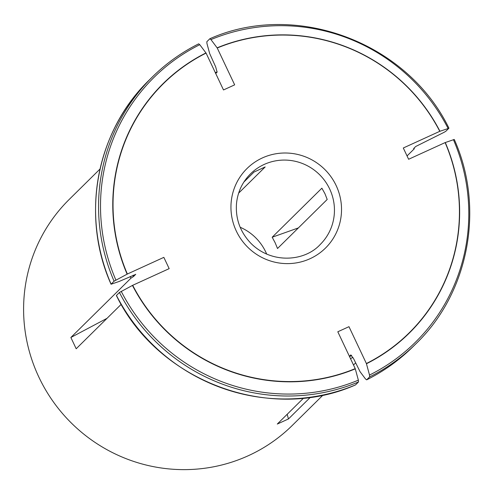 <?xml version="1.0" encoding="UTF-8"?>
<svg xmlns="http://www.w3.org/2000/svg" width="494" height="494" viewBox="0 0 494 494"><rect width="100%" height="100%" fill="white"/><g stroke="black" fill="none" stroke-linecap="round" stroke-linejoin="round"><path stroke-width="0.74" d="M116.38 295.517L119.418 292.473A187.522 183.694 45.4 0 0 358.477 381.973L358.36 380.158L355.223 368.623L337.803 331.777L348.974 326.676L366.387 363.522A175.012 171.437 45.4 0 0 445.113 142.599L408.624 159.266L403.295 147.99L439.777 131.324A175.012 171.437 45.4 0 0 217.243 48.004L234.662 84.851L223.498 89.951L206.078 53.105A175.012 171.437 45.4 0 0 127.359 274.028L163.841 257.362L169.17 268.637L132.688 285.304A175.012 171.437 45.4 0 0 355.223 368.623M119.418 292.473L132.688 285.304M358.477 381.973L355.495 384.925A187.522 183.694 -134.6 0 1 116.436 295.418M116.38 295.523C158.031 381.393 269.508 423.136 355.427 384.962L355.495 384.925M352.92 357.353A158.772 155.53 -134.6 0 1 350.512 358.65M351.654 355.464A156.894 153.69 -134.6 0 1 349.53 356.582M350.876 354.896A156.894 153.69 -134.6 0 1 350.789 354.939L353.636 358.749L360.07 371.71L365.529 379.003L366.659 379.824L369.642 376.879L369.524 375.057L366.387 363.522M369.642 376.879A187.522 183.694 45.4 0 0 415.886 343.83C469.004 292.763 484.929 207.857 454.27 139.462L445.113 142.599M350.789 354.939L349.4 356.31M412.898 346.776C399.232 360.237 383.801 371.266 366.61 379.855L366.659 379.824A187.522 183.694 -134.6 0 0 412.898 346.776L415.886 343.83M413.997 148.188A158.772 155.53 -134.6 0 1 414.305 148.774L413.632 148.552L415.72 146.49L444.081 132.318L445.891 131.219L448.929 128.174C407.284 42.299 295.801 0.556 209.882 38.723L206.838 41.712L206.955 43.534L209.666 53.525L215.687 66.906L217.101 72.124L215.717 73.495M215.316 72.643A158.772 155.53 -134.6 0 1 217.193 71.92M448.879 128.273L439.777 131.324M209.82 38.767L210.95 39.588L217.243 48.004M135.72 274.312L133.59 276.461L130.91 278.221A158.772 155.53 -134.6 0 1 130.2 276.523M133.59 276.461A156.894 153.69 -134.6 0 1 133.071 275.232M100.023 169.028L69.191 199.465A158.772 155.53 45.4 0 0 41.7 382.819A158.772 155.53 45.4 0 0 292.263 425.451L323.095 395.021M272.188 237.225L321.872 188.183L324.916 193.629L327.201 199.459L277.517 248.507L275.146 242.758L272.188 237.225L298.376 227.913M240.17 227.252A49.616 48.603 -134.6 0 1 265.76 252.02A49.616 48.603 -134.6 0 1 266.698 254.126M243.857 182.064L254.002 172.054L265.167 166.953L238.633 193.142M198.656 43.867A187.522 183.694 45.4 0 0 152.411 76.916C166.077 63.448 181.508 52.426 198.699 43.836L199.786 44.688L206.078 53.105M114.089 281.197L111.101 284.143A187.522 183.694 -134.6 0 1 149.429 79.861L152.411 76.916A187.522 183.694 45.4 0 0 114.089 281.197L127.359 274.028M135.634 274.3A156.894 153.69 -134.6 0 0 135.677 274.405L119.091 281.487L111.051 284.235C80.38 215.835 96.311 130.929 149.429 79.861M310.454 397.238L288.453 418.955L277.288 424.056L303.619 398.065M121.203 304.335L76.193 348.764L70.864 337.488L130.91 278.221M414.305 148.774L407.05 155.931M107.044 318.315L70.864 337.488M287.187 414.287L288.453 418.955M132.454 285.427A175.24 171.659 45.4 0 0 355.291 368.857M121.234 291.374A186.059 182.261 45.4 0 0 358.36 380.158M366.455 363.757A175.24 171.659 45.4 0 0 445.285 142.538M369.524 375.057A186.059 182.261 45.4 0 0 453.406 139.648M439.95 131.262A175.24 171.659 45.4 0 0 217.119 47.832M448.077 128.372A186.059 182.261 45.4 0 0 210.95 39.588M329.659 188.955A49.616 48.603 45.4 0 0 250.483 173.882C242.338 182.088 237.676 192.005 236.496 203.639C235.422 218.83 240.208 232.038 250.847 243.264C271.663 264.339 304.835 261.437 320.198 244.511A49.616 48.603 45.4 0 0 329.659 188.955M205.949 52.932A175.24 171.659 45.4 0 0 127.125 274.151M199.786 44.688A186.059 182.261 45.4 0 0 115.905 280.098M336.136 185.522A55.871 54.729 45.4 0 0 240.652 176.068A55.871 54.729 45.4 0 0 281.913 263.351A55.871 54.729 45.4 0 0 336.136 185.522M355.612 362.923L353.513 364.998"/></g></svg>
